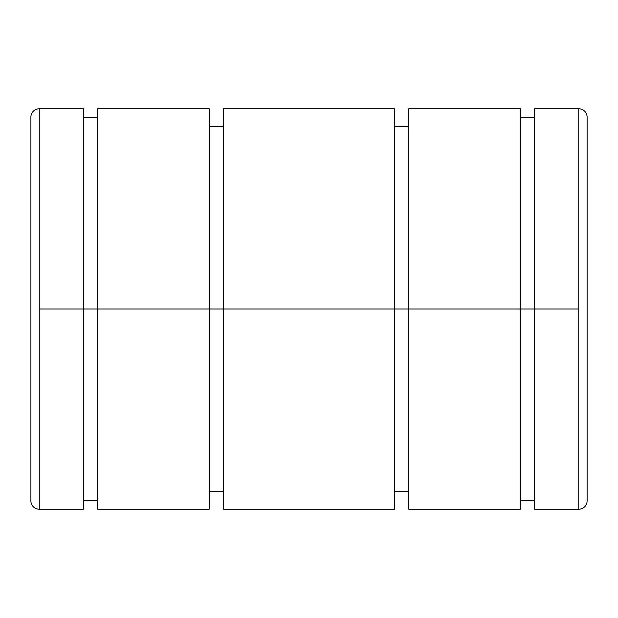 <?xml version="1.0" encoding="UTF-8"?>
<svg xmlns="http://www.w3.org/2000/svg" width="618" height="618" viewBox="0 0 618 618"><rect width="100%" height="100%" fill="white"/><g stroke="black" fill="none" stroke-linecap="round" stroke-linejoin="round"><path stroke-width="0.93" d="M97.644 117.667L83.407 117.667L83.407 309L97.644 309L39.243 309L39.243 509.232A8.343 8.343 0 0 1 30.9 500.889A8.343 8.343 0 0 0 39.243 509.232L39.243 108.768A8.343 8.343 0 0 0 30.9 117.111L30.9 500.889L30.9 117.111A8.343 8.343 0 0 1 39.243 108.768L39.243 309L83.407 309L83.407 108.768L39.243 108.768M578.757 108.768L534.593 108.768L534.593 309L97.644 309L209.178 309L209.178 108.768L97.644 108.768L97.644 509.232L209.178 509.232L209.178 309L394.578 309L394.578 108.768L223.422 108.768L223.422 509.232L394.578 509.232L394.578 309L520.356 309L520.356 108.768L408.822 108.768L408.822 509.232L520.356 509.232L520.356 309L578.757 309L578.757 108.768L578.757 509.232A8.343 8.343 0 0 0 587.1 500.889L587.1 117.111A8.343 8.343 0 0 0 578.757 108.768A8.343 8.343 0 0 1 587.1 117.111L587.1 500.889A8.343 8.343 0 0 1 578.757 509.232L578.757 309L534.593 309L534.593 509.232L578.757 509.232M520.356 500.333L534.593 500.333L534.593 309M534.593 117.667L520.356 117.667L520.356 309M394.578 491.434L408.822 491.434L408.822 309M408.822 126.566L394.578 126.566L394.578 309M209.178 491.434L223.422 491.434L223.422 309M223.422 126.566L209.178 126.566L209.178 309M83.407 500.333L97.644 500.333L97.644 309M39.243 509.232L83.407 509.232L83.407 309"/></g></svg>
